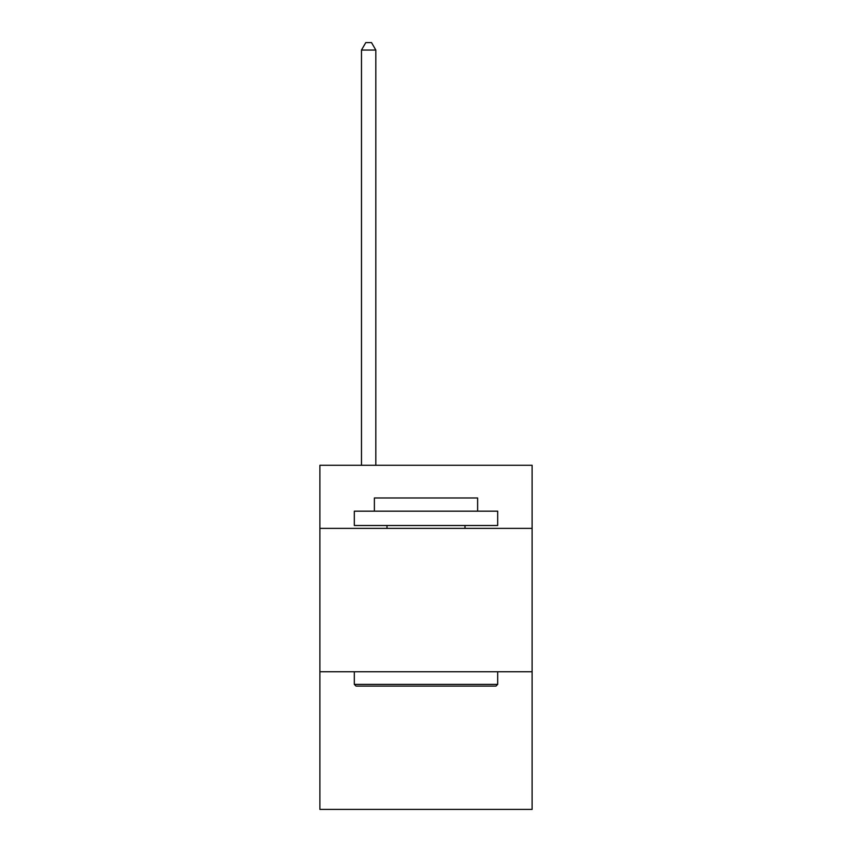 <?xml version="1.0" encoding="UTF-8"?>
<svg xmlns="http://www.w3.org/2000/svg" width="852" height="852" viewBox="0 0 852 852"><rect width="100%" height="100%" fill="white"/><g stroke="black" fill="none" stroke-linecap="round" stroke-linejoin="round"><path stroke-width="1.28" d="M532.106 528.378L532.106 465.288L319.894 465.288L319.894 528.378L532.106 528.378L532.106 809.4L319.894 809.4L319.894 528.378M532.106 671.759L319.894 671.759M356.029 686.094L354.315 684.369L497.685 684.369L495.97 686.094L356.029 686.094M497.685 511.168L497.685 525.503L354.315 525.503L354.315 511.168L497.685 511.168M374.379 511.168L374.379 497.973L477.621 497.973L477.621 511.168M497.685 671.759L497.685 684.369M354.315 671.759L354.315 684.369M465 525.503L465 528.378M387 525.503L387 528.378M375.817 465.288L375.817 50.055L361.482 50.055L361.482 465.288M361.482 50.055L365.785 42.6L371.515 42.6L375.817 50.055"/></g></svg>
